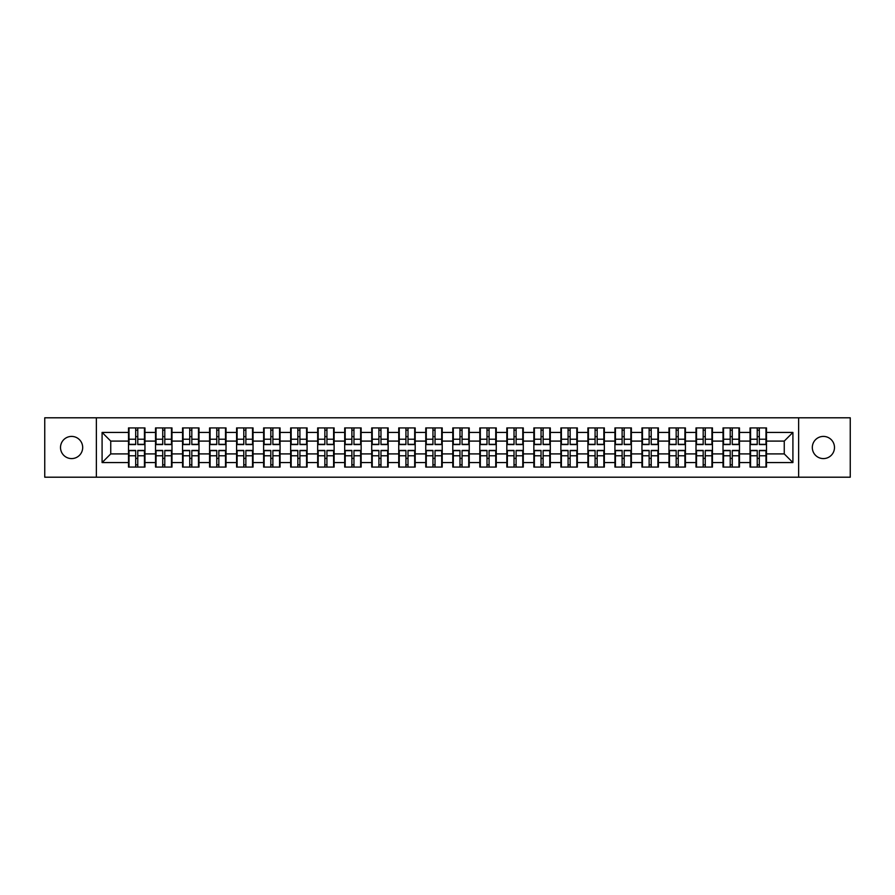 <?xml version="1.0" encoding="UTF-8"?>
<svg xmlns="http://www.w3.org/2000/svg" width="895" height="895" viewBox="0 0 895 895"><rect width="100%" height="100%" fill="white"/><g stroke="black" fill="none" stroke-linecap="round" stroke-linejoin="round"><path stroke-width="1.34" d="M823.4 458.587A11.087 11.087 0 0 1 812.313 447.5A11.087 11.087 0 0 1 823.4 436.413A11.087 11.087 0 0 1 834.487 447.5A11.087 11.087 0 0 1 823.4 458.587M71.6 458.587A11.087 11.087 0 0 1 60.513 447.5A11.087 11.087 0 0 1 71.6 436.413A11.087 11.087 0 0 1 82.687 447.5A11.087 11.087 0 0 1 71.6 458.587M798.631 477.203L850.25 477.203L850.25 417.797L798.631 417.797L798.631 477.203L96.369 477.203L96.369 417.797L44.75 417.797L44.75 477.203L96.369 477.203M798.631 417.797L96.369 417.797M784.255 453.91L784.255 441.09L766.5 441.09L766.5 453.91L784.255 453.91L792.914 462.57L792.914 432.43L766.5 432.43L766.5 427.922L750.044 427.922L750.044 441.09L739.471 441.09L739.471 453.91L750.044 453.91L750.044 441.09M792.914 462.57L766.5 462.57L766.5 467.078L750.044 467.078L750.044 462.57L739.471 462.57L739.471 467.078L723.015 467.078L723.015 462.57L712.454 462.57L712.454 467.078L695.997 467.078L695.997 462.57L685.425 462.57L685.425 467.078L668.968 467.078L668.968 462.57L658.407 462.57L658.407 467.078L641.95 467.078L641.95 462.57L631.378 462.57L631.378 467.078L614.921 467.078L614.921 462.57L604.36 462.57L604.36 467.078L587.903 467.078L587.903 462.57L577.331 462.57L577.331 467.078L560.874 467.078L560.874 462.57L550.313 462.57L550.313 467.078L533.856 467.078L533.856 462.57L523.284 462.57L523.284 467.078L506.827 467.078L506.827 462.57L496.266 462.57L496.266 467.078L479.809 467.078L479.809 462.57L469.237 462.57L469.237 467.078L452.781 467.078L452.781 462.57L442.219 462.57L442.219 467.078L425.763 467.078L425.763 462.57L415.19 462.57L415.19 467.078L398.734 467.078L398.734 462.57L388.173 462.57L388.173 467.078L371.716 467.078L371.716 462.57L361.144 462.57L361.144 467.078L344.687 467.078L344.687 462.57L334.126 462.57L334.126 467.078L317.669 467.078L317.669 462.57L307.097 462.57L307.097 467.078L290.64 467.078L290.64 462.57L280.079 462.57L280.079 467.078L263.622 467.078L263.622 462.57L253.05 462.57L253.05 467.078L236.593 467.078L236.593 462.57L226.032 462.57L226.032 467.078L209.575 467.078L209.575 462.57L199.003 462.57L199.003 467.078L182.546 467.078L182.546 462.57L171.985 462.57L171.985 467.078L155.529 467.078L155.529 462.57L144.956 462.57L144.956 467.078L128.5 467.078L128.5 462.57L102.086 462.57L102.086 432.43L128.5 432.43L128.5 441.09L110.745 441.09L110.745 453.91L128.5 453.91L128.5 441.09M750.044 432.43L739.471 432.43L739.471 427.922L723.015 427.922L723.015 432.43L712.454 432.43L712.454 427.922L695.997 427.922L695.997 432.43L685.425 432.43L685.425 427.922L668.968 427.922L668.968 432.43L658.407 432.43L658.407 427.922L641.95 427.922L641.95 432.43L631.378 432.43L631.378 427.922L614.921 427.922L614.921 432.43L604.36 432.43L604.36 427.922L587.903 427.922L587.903 432.43L577.331 432.43L577.331 427.922L560.874 427.922L560.874 432.43L550.313 432.43L550.313 427.922L533.856 427.922L533.856 432.43L523.284 432.43L523.284 427.922L506.827 427.922L506.827 432.43L496.266 432.43L496.266 427.922L479.809 427.922L479.809 432.43L469.237 432.43L469.237 427.922L452.781 427.922L452.781 432.43L442.219 432.43L442.219 427.922L425.763 427.922L425.763 432.43L415.19 432.43L415.19 427.922L398.734 427.922L398.734 432.43L388.173 432.43L388.173 427.922L371.716 427.922L371.716 432.43L361.144 432.43L361.144 427.922L344.687 427.922L344.687 432.43L334.126 432.43L334.126 427.922L317.669 427.922L317.669 432.43L307.097 432.43L307.097 427.922L290.64 427.922L290.64 432.43L280.079 432.43L280.079 427.922L263.622 427.922L263.622 432.43L253.05 432.43L253.05 427.922L236.593 427.922L236.593 432.43L226.032 432.43L226.032 427.922L209.575 427.922L209.575 432.43L199.003 432.43L199.003 427.922L182.546 427.922L182.546 432.43L171.985 432.43L171.985 427.922L155.529 427.922L155.529 432.43L144.956 432.43L144.956 427.922L128.5 427.922L128.5 432.43M750.044 453.91L750.044 462.57M739.471 453.91L739.471 462.57M739.471 432.43L739.471 441.09M712.454 453.91L723.015 453.91L723.015 441.09L712.454 441.09L712.454 462.57M723.015 453.91L723.015 462.57M723.015 432.43L723.015 441.09M712.454 432.43L712.454 441.09M685.425 453.91L695.997 453.91L695.997 441.09L685.425 441.09L685.425 462.57M695.997 453.91L695.997 462.57M695.997 432.43L695.997 441.09M685.425 432.43L685.425 441.09M658.407 453.91L668.968 453.91L668.968 441.09L658.407 441.09L658.407 462.57M668.968 453.91L668.968 462.57M668.968 432.43L668.968 441.09M658.407 432.43L658.407 441.09M631.378 453.91L641.95 453.91L641.95 441.09L631.378 441.09L631.378 462.57M641.95 453.91L641.95 462.57M641.95 432.43L641.95 441.09M631.378 432.43L631.378 441.09M604.36 453.91L614.921 453.91L614.921 441.09L604.36 441.09L604.36 462.57M614.921 453.91L614.921 462.57M614.921 432.43L614.921 441.09M604.36 432.43L604.36 441.09M577.331 453.91L587.903 453.91L587.903 441.09L577.331 441.09L577.331 462.57M587.903 453.91L587.903 462.57M587.903 432.43L587.903 441.09M577.331 432.43L577.331 441.09M550.313 453.91L560.874 453.91L560.874 441.09L550.313 441.09L550.313 462.57M560.874 453.91L560.874 462.57M560.874 432.43L560.874 441.09M550.313 432.43L550.313 441.09M523.284 453.91L533.856 453.91L533.856 441.09L523.284 441.09L523.284 462.57M533.856 453.91L533.856 462.57M533.856 432.43L533.856 441.09M523.284 432.43L523.284 441.09M496.266 453.91L506.827 453.91L506.827 441.09L496.266 441.09L496.266 462.57M506.827 453.91L506.827 462.57M506.827 432.43L506.827 441.09M496.266 432.43L496.266 441.09M469.237 453.91L479.809 453.91L479.809 441.09L469.237 441.09L469.237 462.57M479.809 453.91L479.809 462.57M479.809 432.43L479.809 441.09M469.237 432.43L469.237 441.09M442.219 453.91L452.781 453.91L452.781 441.09L442.219 441.09L442.219 462.57M452.781 453.91L452.781 462.57M452.781 432.43L452.781 441.09M442.219 432.43L442.219 441.09M415.19 453.91L425.763 453.91L425.763 441.09L415.19 441.09L415.19 462.57M425.763 453.91L425.763 462.57M425.763 432.43L425.763 441.09M415.19 432.43L415.19 441.09M388.173 453.91L398.734 453.91L398.734 441.09L388.173 441.09L388.173 462.57M398.734 453.91L398.734 462.57M398.734 432.43L398.734 441.09M388.173 432.43L388.173 441.09M361.144 453.91L371.716 453.91L371.716 441.09L361.144 441.09L361.144 462.57M371.716 453.91L371.716 462.57M371.716 432.43L371.716 441.09M361.144 432.43L361.144 441.09M334.126 453.91L344.687 453.91L344.687 441.09L334.126 441.09L334.126 462.57M344.687 453.91L344.687 462.57M344.687 432.43L344.687 441.09M334.126 432.43L334.126 441.09M307.097 453.91L317.669 453.91L317.669 441.09L307.097 441.09L307.097 462.57M317.669 453.91L317.669 462.57M317.669 432.43L317.669 441.09M307.097 432.43L307.097 441.09M280.079 453.91L290.64 453.91L290.64 441.09L280.079 441.09L280.079 462.57M290.64 453.91L290.64 462.57M290.64 432.43L290.64 441.09M280.079 432.43L280.079 441.09M253.05 453.91L263.622 453.91L263.622 441.09L253.05 441.09L253.05 462.57M263.622 453.91L263.622 462.57M263.622 432.43L263.622 441.09M253.05 432.43L253.05 441.09M226.032 453.91L236.593 453.91L236.593 441.09L226.032 441.09L226.032 462.57M236.593 453.91L236.593 462.57M236.593 432.43L236.593 441.09M226.032 432.43L226.032 441.09M199.003 453.91L209.575 453.91L209.575 441.09L199.003 441.09L199.003 462.57M209.575 453.91L209.575 462.57M209.575 432.43L209.575 441.09M199.003 432.43L199.003 441.09M171.985 453.91L182.546 453.91L182.546 441.09L171.985 441.09L171.985 462.57M182.546 453.91L182.546 462.57M182.546 432.43L182.546 441.09M171.985 432.43L171.985 441.09M144.956 453.91L155.529 453.91L155.529 441.09L144.956 441.09L144.956 462.57M155.529 453.91L155.529 462.57M155.529 432.43L155.529 441.09M144.956 432.43L144.956 441.09M128.5 453.91L128.5 462.57M110.745 453.91L102.086 462.57M102.086 432.43L110.745 441.09M766.5 453.91L766.5 462.57M766.5 432.43L766.5 441.09M792.914 432.43L784.255 441.09M144.442 427.922L144.442 444.558L137.774 444.558L137.774 427.922M135.693 427.922L135.693 444.558L129.025 444.558L129.025 427.922M135.693 430.182L137.774 430.182M137.774 436.592L135.693 436.592M129.025 467.078L129.025 450.442L135.693 450.442L135.693 467.078M137.774 467.078L137.774 450.442L144.442 450.442L144.442 467.078M137.774 464.818L135.693 464.818M135.693 458.408L137.774 458.408M171.46 427.922L171.46 444.558L164.792 444.558L164.792 427.922M162.722 427.922L162.722 444.558L156.043 444.558L156.043 427.922M162.722 430.182L164.792 430.182M164.792 436.592L162.722 436.592M198.489 427.922L198.489 444.558L191.821 444.558L191.821 427.922M189.74 427.922L189.74 444.558L183.072 444.558L183.072 427.922M189.74 430.182L191.821 430.182M191.821 436.592L189.74 436.592M225.506 427.922L225.506 444.558L218.839 444.558L218.839 427.922M216.758 427.922L216.758 444.558L210.09 444.558L210.09 427.922M216.758 430.182L218.839 430.182M218.839 436.592L216.758 436.592M252.535 427.922L252.535 444.558L245.868 444.558L245.868 427.922M243.787 427.922L243.787 444.558L237.119 444.558L237.119 427.922M243.787 430.182L245.868 430.182M245.868 436.592L243.787 436.592M279.553 427.922L279.553 444.558L272.885 444.558L272.885 427.922M270.805 427.922L270.805 444.558L264.137 444.558L264.137 427.922M270.805 430.182L272.885 430.182M272.885 436.592L270.805 436.592M156.043 467.078L156.043 450.442L162.722 450.442L162.722 467.078M164.792 467.078L164.792 450.442L171.46 450.442L171.46 467.078M164.792 464.818L162.722 464.818M162.722 458.408L164.792 458.408M183.072 467.078L183.072 450.442L189.74 450.442L189.74 467.078M191.821 467.078L191.821 450.442L198.489 450.442L198.489 467.078M191.821 464.818L189.74 464.818M189.74 458.408L191.821 458.408M210.09 467.078L210.09 450.442L216.758 450.442L216.758 467.078M218.839 467.078L218.839 450.442L225.506 450.442L225.506 467.078M218.839 464.818L216.758 464.818M216.758 458.408L218.839 458.408M237.119 467.078L237.119 450.442L243.787 450.442L243.787 467.078M245.868 467.078L245.868 450.442L252.535 450.442L252.535 467.078M245.868 464.818L243.787 464.818M243.787 458.408L245.868 458.408M264.137 467.078L264.137 450.442L270.805 450.442L270.805 467.078M272.885 467.078L272.885 450.442L279.553 450.442L279.553 467.078M272.885 464.818L270.805 464.818M270.805 458.408L272.885 458.408M306.582 427.922L306.582 444.558L299.914 444.558L299.914 427.922M297.834 427.922L297.834 444.558L291.166 444.558L291.166 427.922M297.834 430.182L299.914 430.182M299.914 436.592L297.834 436.592M291.166 467.078L291.166 450.442L297.834 450.442L297.834 467.078M299.914 467.078L299.914 450.442L306.582 450.442L306.582 467.078M299.914 464.818L297.834 464.818M297.834 458.408L299.914 458.408M333.6 427.922L333.6 444.558L326.932 444.558L326.932 427.922M324.851 427.922L324.851 444.558L318.184 444.558L318.184 427.922M324.851 430.182L326.932 430.182M326.932 436.592L324.851 436.592M318.184 467.078L318.184 450.442L324.851 450.442L324.851 467.078M326.932 467.078L326.932 450.442L333.6 450.442L333.6 467.078M326.932 464.818L324.851 464.818M324.851 458.408L326.932 458.408M360.629 427.922L360.629 444.558L353.961 444.558L353.961 427.922M351.88 427.922L351.88 444.558L345.213 444.558L345.213 427.922M351.88 430.182L353.961 430.182M353.961 436.592L351.88 436.592M345.213 467.078L345.213 450.442L351.88 450.442L351.88 467.078M353.961 467.078L353.961 450.442L360.629 450.442L360.629 467.078M353.961 464.818L351.88 464.818M351.88 458.408L353.961 458.408M387.647 427.922L387.647 444.558L380.979 444.558L380.979 427.922M378.898 427.922L378.898 444.558L372.231 444.558L372.231 427.922M378.898 430.182L380.979 430.182M380.979 436.592L378.898 436.592M372.231 467.078L372.231 450.442L378.898 450.442L378.898 467.078M380.979 467.078L380.979 450.442L387.647 450.442L387.647 467.078M380.979 464.818L378.898 464.818M378.898 458.408L380.979 458.408M414.676 427.922L414.676 444.558L408.008 444.558L408.008 427.922M405.927 427.922L405.927 444.558L399.259 444.558L399.259 427.922M405.927 430.182L408.008 430.182M408.008 436.592L405.927 436.592M399.259 467.078L399.259 450.442L405.927 450.442L405.927 467.078M408.008 467.078L408.008 450.442L414.676 450.442L414.676 467.078M408.008 464.818L405.927 464.818M405.927 458.408L408.008 458.408M441.694 427.922L441.694 444.558L435.026 444.558L435.026 427.922M432.945 427.922L432.945 444.558L426.277 444.558L426.277 427.922M432.945 430.182L435.026 430.182M435.026 436.592L432.945 436.592M426.277 467.078L426.277 450.442L432.945 450.442L432.945 467.078M435.026 467.078L435.026 450.442L441.694 450.442L441.694 467.078M435.026 464.818L432.945 464.818M432.945 458.408L435.026 458.408M468.723 427.922L468.723 444.558L462.055 444.558L462.055 427.922M459.974 427.922L459.974 444.558L453.306 444.558L453.306 427.922M459.974 430.182L462.055 430.182M462.055 436.592L459.974 436.592M453.306 467.078L453.306 450.442L459.974 450.442L459.974 467.078M462.055 467.078L462.055 450.442L468.723 450.442L468.723 467.078M462.055 464.818L459.974 464.818M459.974 458.408L462.055 458.408M495.74 427.922L495.74 444.558L489.073 444.558L489.073 427.922M486.992 427.922L486.992 444.558L480.324 444.558L480.324 427.922M486.992 430.182L489.073 430.182M489.073 436.592L486.992 436.592M480.324 467.078L480.324 450.442L486.992 450.442L486.992 467.078M489.073 467.078L489.073 450.442L495.74 450.442L495.74 467.078M489.073 464.818L486.992 464.818M486.992 458.408L489.073 458.408M522.769 427.922L522.769 444.558L516.102 444.558L516.102 427.922M514.021 427.922L514.021 444.558L507.353 444.558L507.353 427.922M514.021 430.182L516.102 430.182M516.102 436.592L514.021 436.592M507.353 467.078L507.353 450.442L514.021 450.442L514.021 467.078M516.102 467.078L516.102 450.442L522.769 450.442L522.769 467.078M516.102 464.818L514.021 464.818M514.021 458.408L516.102 458.408M549.787 427.922L549.787 444.558L543.12 444.558L543.12 427.922M541.039 427.922L541.039 444.558L534.371 444.558L534.371 427.922M541.039 430.182L543.12 430.182M543.12 436.592L541.039 436.592M534.371 467.078L534.371 450.442L541.039 450.442L541.039 467.078M543.12 467.078L543.12 450.442L549.787 450.442L549.787 467.078M543.12 464.818L541.039 464.818M541.039 458.408L543.12 458.408M576.816 427.922L576.816 444.558L570.149 444.558L570.149 427.922M568.068 427.922L568.068 444.558L561.4 444.558L561.4 427.922M568.068 430.182L570.149 430.182M570.149 436.592L568.068 436.592M561.4 467.078L561.4 450.442L568.068 450.442L568.068 467.078M570.149 467.078L570.149 450.442L576.816 450.442L576.816 467.078M570.149 464.818L568.068 464.818M568.068 458.408L570.149 458.408M603.834 427.922L603.834 444.558L597.166 444.558L597.166 427.922M595.085 427.922L595.085 444.558L588.418 444.558L588.418 427.922M595.085 430.182L597.166 430.182M597.166 436.592L595.085 436.592M588.418 467.078L588.418 450.442L595.085 450.442L595.085 467.078M597.166 467.078L597.166 450.442L603.834 450.442L603.834 467.078M597.166 464.818L595.085 464.818M595.085 458.408L597.166 458.408M630.863 427.922L630.863 444.558L624.195 444.558L624.195 427.922M622.115 427.922L622.115 444.558L615.447 444.558L615.447 427.922M622.115 430.182L624.195 430.182M624.195 436.592L622.115 436.592M615.447 467.078L615.447 450.442L622.115 450.442L622.115 467.078M624.195 467.078L624.195 450.442L630.863 450.442L630.863 467.078M624.195 464.818L622.115 464.818M622.115 458.408L624.195 458.408M657.881 427.922L657.881 444.558L651.213 444.558L651.213 427.922M649.132 427.922L649.132 444.558L642.465 444.558L642.465 427.922M649.132 430.182L651.213 430.182M651.213 436.592L649.132 436.592M642.465 467.078L642.465 450.442L649.132 450.442L649.132 467.078M651.213 467.078L651.213 450.442L657.881 450.442L657.881 467.078M651.213 464.818L649.132 464.818M649.132 458.408L651.213 458.408M684.91 427.922L684.91 444.558L678.242 444.558L678.242 427.922M676.161 427.922L676.161 444.558L669.494 444.558L669.494 427.922M676.161 430.182L678.242 430.182M678.242 436.592L676.161 436.592M669.494 467.078L669.494 450.442L676.161 450.442L676.161 467.078M678.242 467.078L678.242 450.442L684.91 450.442L684.91 467.078M678.242 464.818L676.161 464.818M676.161 458.408L678.242 458.408M711.928 427.922L711.928 444.558L705.26 444.558L705.26 427.922M703.179 427.922L703.179 444.558L696.511 444.558L696.511 427.922M703.179 430.182L705.26 430.182M705.26 436.592L703.179 436.592M696.511 467.078L696.511 450.442L703.179 450.442L703.179 467.078M705.26 467.078L705.26 450.442L711.928 450.442L711.928 467.078M705.26 464.818L703.179 464.818M703.179 458.408L705.26 458.408M738.957 427.922L738.957 444.558L732.278 444.558L732.278 427.922M730.208 427.922L730.208 444.558L723.54 444.558L723.54 427.922M730.208 430.182L732.278 430.182M732.278 436.592L730.208 436.592M723.54 467.078L723.54 450.442L730.208 450.442L730.208 467.078M732.278 467.078L732.278 450.442L738.957 450.442L738.957 467.078M732.278 464.818L730.208 464.818M730.208 458.408L732.278 458.408M765.975 427.922L765.975 444.558L759.307 444.558L759.307 427.922M757.226 427.922L757.226 444.558L750.558 444.558L750.558 427.922M757.226 430.182L759.307 430.182M759.307 436.592L757.226 436.592M750.558 467.078L750.558 450.442L757.226 450.442L757.226 467.078M759.307 467.078L759.307 450.442L765.975 450.442L765.975 467.078M759.307 464.818L757.226 464.818M757.226 458.408L759.307 458.408M135.693 439.21L129.025 439.21M135.693 444.334L129.025 444.334M144.442 439.21L137.774 439.21M144.442 444.334L137.774 444.334M137.774 455.79L144.442 455.79M137.774 450.666L144.442 450.666M129.025 455.79L135.693 455.79M129.025 450.666L135.693 450.666M162.722 439.21L156.043 439.21M162.722 444.334L156.043 444.334M171.46 439.21L164.792 439.21M171.46 444.334L164.792 444.334M189.74 439.21L183.072 439.21M189.74 444.334L183.072 444.334M198.489 439.21L191.821 439.21M198.489 444.334L191.821 444.334M216.758 439.21L210.09 439.21M216.758 444.334L210.09 444.334M225.506 439.21L218.839 439.21M225.506 444.334L218.839 444.334M243.787 439.21L237.119 439.21M243.787 444.334L237.119 444.334M252.535 439.21L245.868 439.21M252.535 444.334L245.868 444.334M270.805 439.21L264.137 439.21M270.805 444.334L264.137 444.334M279.553 439.21L272.885 439.21M279.553 444.334L272.885 444.334M164.792 455.79L171.46 455.79M164.792 450.666L171.46 450.666M156.043 455.79L162.722 455.79M156.043 450.666L162.722 450.666M191.821 455.79L198.489 455.79M191.821 450.666L198.489 450.666M183.072 455.79L189.74 455.79M183.072 450.666L189.74 450.666M218.839 455.79L225.506 455.79M218.839 450.666L225.506 450.666M210.09 455.79L216.758 455.79M210.09 450.666L216.758 450.666M245.868 455.79L252.535 455.79M245.868 450.666L252.535 450.666M237.119 455.79L243.787 455.79M237.119 450.666L243.787 450.666M272.885 455.79L279.553 455.79M272.885 450.666L279.553 450.666M264.137 455.79L270.805 455.79M264.137 450.666L270.805 450.666M297.834 439.21L291.166 439.21M297.834 444.334L291.166 444.334M306.582 439.21L299.914 439.21M306.582 444.334L299.914 444.334M299.914 455.79L306.582 455.79M299.914 450.666L306.582 450.666M291.166 455.79L297.834 455.79M291.166 450.666L297.834 450.666M324.851 439.21L318.184 439.21M324.851 444.334L318.184 444.334M333.6 439.21L326.932 439.21M333.6 444.334L326.932 444.334M326.932 455.79L333.6 455.79M326.932 450.666L333.6 450.666M318.184 455.79L324.851 455.79M318.184 450.666L324.851 450.666M351.88 439.21L345.213 439.21M351.88 444.334L345.213 444.334M360.629 439.21L353.961 439.21M360.629 444.334L353.961 444.334M353.961 455.79L360.629 455.79M353.961 450.666L360.629 450.666M345.213 455.79L351.88 455.79M345.213 450.666L351.88 450.666M378.898 439.21L372.231 439.21M378.898 444.334L372.231 444.334M387.647 439.21L380.979 439.21M387.647 444.334L380.979 444.334M380.979 455.79L387.647 455.79M380.979 450.666L387.647 450.666M372.231 455.79L378.898 455.79M372.231 450.666L378.898 450.666M405.927 439.21L399.259 439.21M405.927 444.334L399.259 444.334M414.676 439.21L408.008 439.21M414.676 444.334L408.008 444.334M408.008 455.79L414.676 455.79M408.008 450.666L414.676 450.666M399.259 455.79L405.927 455.79M399.259 450.666L405.927 450.666M432.945 439.21L426.277 439.21M432.945 444.334L426.277 444.334M441.694 439.21L435.026 439.21M441.694 444.334L435.026 444.334M435.026 455.79L441.694 455.79M435.026 450.666L441.694 450.666M426.277 455.79L432.945 455.79M426.277 450.666L432.945 450.666M459.974 439.21L453.306 439.21M459.974 444.334L453.306 444.334M468.723 439.21L462.055 439.21M468.723 444.334L462.055 444.334M462.055 455.79L468.723 455.79M462.055 450.666L468.723 450.666M453.306 455.79L459.974 455.79M453.306 450.666L459.974 450.666M486.992 439.21L480.324 439.21M486.992 444.334L480.324 444.334M495.74 439.21L489.073 439.21M495.74 444.334L489.073 444.334M489.073 455.79L495.74 455.79M489.073 450.666L495.74 450.666M480.324 455.79L486.992 455.79M480.324 450.666L486.992 450.666M514.021 439.21L507.353 439.21M514.021 444.334L507.353 444.334M522.769 439.21L516.102 439.21M522.769 444.334L516.102 444.334M516.102 455.79L522.769 455.79M516.102 450.666L522.769 450.666M507.353 455.79L514.021 455.79M507.353 450.666L514.021 450.666M541.039 439.21L534.371 439.21M541.039 444.334L534.371 444.334M549.787 439.21L543.12 439.21M549.787 444.334L543.12 444.334M543.12 455.79L549.787 455.79M543.12 450.666L549.787 450.666M534.371 455.79L541.039 455.79M534.371 450.666L541.039 450.666M568.068 439.21L561.4 439.21M568.068 444.334L561.4 444.334M576.816 439.21L570.149 439.21M576.816 444.334L570.149 444.334M570.149 455.79L576.816 455.79M570.149 450.666L576.816 450.666M561.4 455.79L568.068 455.79M561.4 450.666L568.068 450.666M595.085 439.21L588.418 439.21M595.085 444.334L588.418 444.334M603.834 439.21L597.166 439.21M603.834 444.334L597.166 444.334M597.166 455.79L603.834 455.79M597.166 450.666L603.834 450.666M588.418 455.79L595.085 455.79M588.418 450.666L595.085 450.666M622.115 439.21L615.447 439.21M622.115 444.334L615.447 444.334M630.863 439.21L624.195 439.21M630.863 444.334L624.195 444.334M624.195 455.79L630.863 455.79M624.195 450.666L630.863 450.666M615.447 455.79L622.115 455.79M615.447 450.666L622.115 450.666M649.132 439.21L642.465 439.21M649.132 444.334L642.465 444.334M657.881 439.21L651.213 439.21M657.881 444.334L651.213 444.334M651.213 455.79L657.881 455.79M651.213 450.666L657.881 450.666M642.465 455.79L649.132 455.79M642.465 450.666L649.132 450.666M676.161 439.21L669.494 439.21M676.161 444.334L669.494 444.334M684.91 439.21L678.242 439.21M684.91 444.334L678.242 444.334M678.242 455.79L684.91 455.79M678.242 450.666L684.91 450.666M669.494 455.79L676.161 455.79M669.494 450.666L676.161 450.666M703.179 439.21L696.511 439.21M703.179 444.334L696.511 444.334M711.928 439.21L705.26 439.21M711.928 444.334L705.26 444.334M705.26 455.79L711.928 455.79M705.26 450.666L711.928 450.666M696.511 455.79L703.179 455.79M696.511 450.666L703.179 450.666M730.208 439.21L723.54 439.21M730.208 444.334L723.54 444.334M738.957 439.21L732.278 439.21M738.957 444.334L732.278 444.334M732.278 455.79L738.957 455.79M732.278 450.666L738.957 450.666M723.54 455.79L730.208 455.79M723.54 450.666L730.208 450.666M757.226 439.21L750.558 439.21M757.226 444.334L750.558 444.334M765.975 439.21L759.307 439.21M765.975 444.334L759.307 444.334M759.307 455.79L765.975 455.79M759.307 450.666L765.975 450.666M750.558 455.79L757.226 455.79M750.558 450.666L757.226 450.666"/></g></svg>
